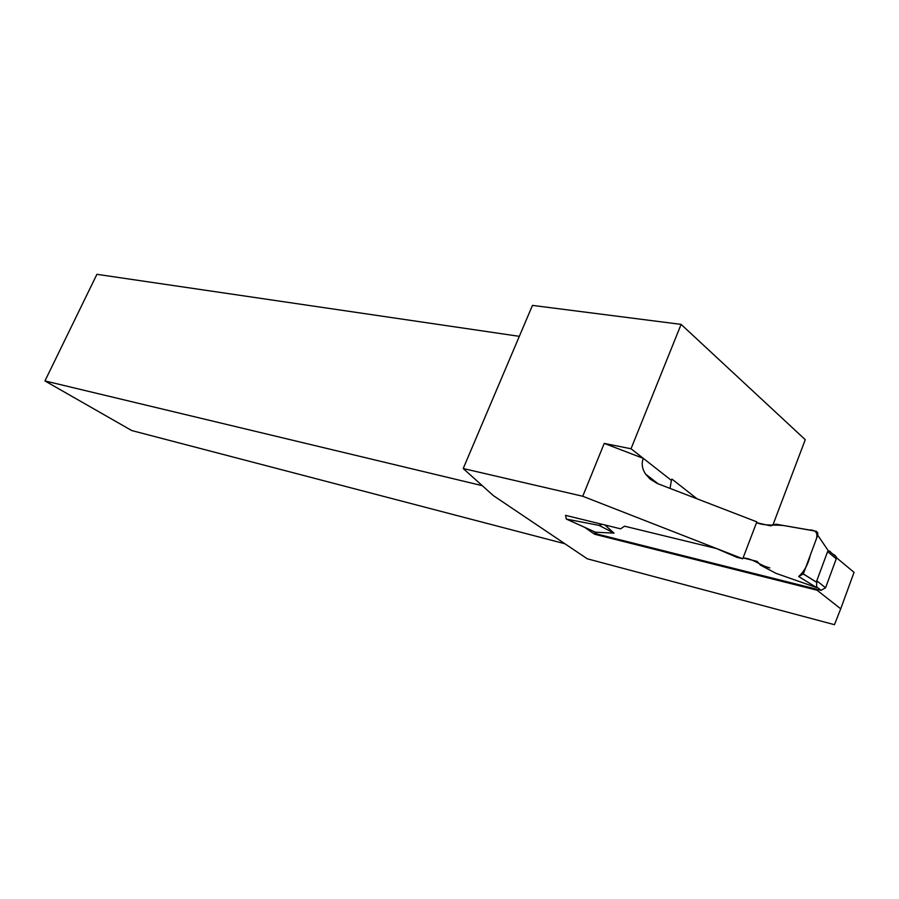 <?xml version="1.0" encoding="UTF-8"?>
<svg xmlns="http://www.w3.org/2000/svg" width="899" height="899" viewBox="0 0 899 899"><rect width="100%" height="100%" fill="white"/><g stroke="black" fill="none" stroke-linecap="round" stroke-linejoin="round"><path stroke-width="1.35" d="M593.07 531.185L597.43 534.141L821.124 590.328L825.563 587.777L816.786 580.799L816.573 587.564L776.084 573.382L760.419 565.1L757.16 561.381L743.068 557.942C753.564 558.605 759.936 565.572 769.791 567.898L760.419 565.1M825.563 587.777L836.25 558.818L836.43 557.065L834.272 554.739M817.742 535.208L803.29 573.989L798.66 576.517C804.302 571.393 808.179 564.28 810.291 555.2L816.292 539.108C818.112 532.927 815.753 529.882 809.19 529.949L786.299 525.971C776.23 524.095 765.948 526.499 756.52 522.679L770.645 525.859L775.927 524.173L816.348 531.287L817.798 532.882L817.742 535.208L828.518 551.076L830.283 551.413M604.926 524.994L614.028 533.129L595.408 532.186L566.437 519.116M836.25 558.818L827.597 551.626L828.518 551.076M827.597 551.626L816.786 580.799M803.313 573.922L816.91 582.406M614.028 533.129L599.037 525.387L566.325 519.06L565.538 515.341L620.591 528.826L624.58 526.196L716.458 548.536L736.888 557.324L742.754 558.762L756.834 521.858L657.191 483.448L650.123 479.1L645.572 474.099C642.111 468.772 641.335 463.513 643.268 458.344L631.019 448.758L681.105 324.382L805.268 439.69L772.848 525.151M599.037 525.387L602.184 524.319M798.66 576.517L816.573 587.564M566.842 519.24L595.408 532.186M697.13 498.855L671.924 479.077L671.407 480.392L643.268 458.344L604.229 443.409L582.743 496.259L463.21 468.536L493.36 495.619L587.238 558.785L834.463 624.681L840.711 608.814L817.112 590.238L817.416 589.396M840.711 608.814L854.05 572.348L836.475 557.717M817.112 590.238L594.621 534.242L584.788 527.432M582.743 496.259L742.754 558.762M670.036 488.415L671.407 480.392M482.291 485.674L44.95 380.929L131.715 430.542L564.909 543.76M463.21 468.536L532.455 305.402L681.105 324.382M631.019 448.758L604.229 443.409M44.95 380.929L96.912 274.319L519.319 336.338M595.239 532.702L594.621 534.242M597.43 534.141L593.43 531.343M821.124 590.328L817.067 587.126M836.43 557.065L829.181 551.02M816.944 582.507L803.29 573.989M658.225 483.876L645.572 474.099"/></g></svg>
